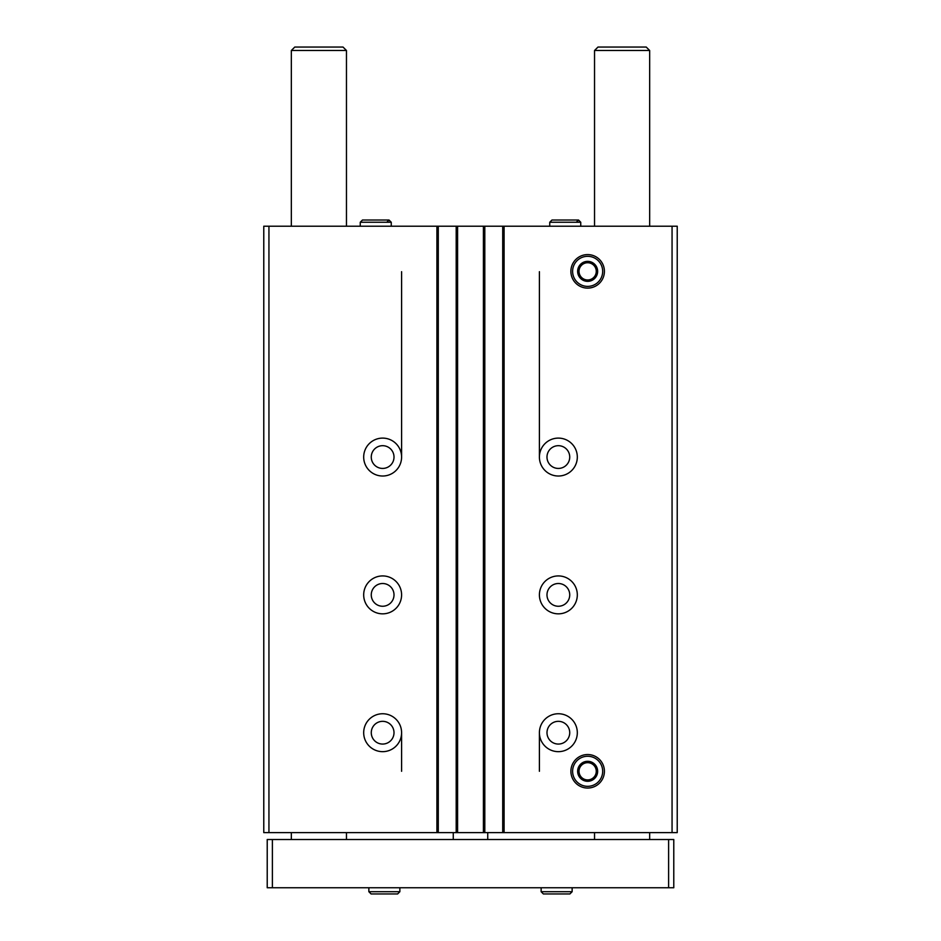 <?xml version="1.0" encoding="UTF-8"?>
<svg xmlns="http://www.w3.org/2000/svg" width="941" height="941" viewBox="0 0 941 941"><rect width="100%" height="100%" fill="white"/><g stroke="black" fill="none" stroke-linecap="round" stroke-linejoin="round"><path stroke-width="1.41" d="M401.595 457.067A18.949 18.949 0 0 1 373.165 473.476A18.949 18.949 0 0 1 373.165 440.647A18.949 18.949 0 0 1 401.595 457.067L401.595 271.69M401.595 594.877A18.949 18.949 0 0 1 373.165 611.297A18.949 18.949 0 0 1 373.165 578.468A18.949 18.949 0 0 1 401.595 594.877M401.595 732.698A18.949 18.949 0 0 1 373.165 749.118A18.949 18.949 0 0 1 373.165 716.289A18.949 18.949 0 0 1 401.595 732.698L401.595 771.291M672.062 226.216L672.062 832.62L677.226 832.62L677.226 226.216L268.938 226.216L268.938 832.62L263.774 832.62L263.774 226.216L268.938 226.216M672.062 832.62L268.938 832.62M577.315 457.067A18.949 18.949 0 0 1 548.885 473.476A18.949 18.949 0 0 1 548.885 440.647A18.949 18.949 0 0 1 577.315 457.067M577.315 594.877A18.949 18.949 0 0 1 548.885 611.297A18.949 18.949 0 0 1 548.885 578.468A18.949 18.949 0 0 1 577.315 594.877M577.315 732.698A18.949 18.949 0 0 1 548.885 749.118A18.949 18.949 0 0 1 548.885 716.289A18.949 18.949 0 0 1 577.315 732.698M570.893 271.349A16.762 16.762 0 0 0 596.029 285.864A16.762 16.762 0 0 0 596.029 256.834A16.762 16.762 0 0 0 570.893 271.349M570.893 771.291A16.762 16.762 0 0 0 596.029 785.806A16.762 16.762 0 0 0 596.029 756.776A16.762 16.762 0 0 0 570.893 771.291M502.717 226.216L502.717 832.62M484.803 226.216L484.803 832.62M456.197 226.216L456.197 832.62M438.283 226.216L438.283 832.62M569.728 732.698A11.374 11.374 0 0 1 552.673 742.543A11.374 11.374 0 0 1 552.673 722.853A11.374 11.374 0 0 1 569.728 732.698M394.008 732.698A11.374 11.374 0 0 1 376.953 742.543A11.374 11.374 0 0 1 376.953 722.853A11.374 11.374 0 0 1 394.008 732.698M569.728 594.877A11.374 11.374 0 0 1 552.673 604.734A11.374 11.374 0 0 1 552.673 585.031A11.374 11.374 0 0 1 569.728 594.877M394.008 594.877A11.374 11.374 0 0 1 376.953 604.734A11.374 11.374 0 0 1 376.953 585.031A11.374 11.374 0 0 1 394.008 594.877M569.728 457.067A11.374 11.374 0 0 1 552.673 466.912A11.374 11.374 0 0 1 552.673 447.21A11.374 11.374 0 0 1 569.728 457.067M394.008 457.067A11.374 11.374 0 0 1 376.953 466.912A11.374 11.374 0 0 1 376.953 447.21A11.374 11.374 0 0 1 394.008 457.067M539.405 271.69L539.405 457.067M539.405 732.698L539.405 771.291M453.268 832.62L453.268 839.513M487.732 832.62L487.732 839.513M649.666 50.496L594.536 50.496L597.982 47.05L646.22 47.05L649.666 50.496L649.666 226.216M649.666 832.62L649.666 839.513M668.616 839.513L267.22 839.513L267.22 887.751L673.78 887.751L673.78 839.513L668.616 839.513L668.616 887.751M272.384 839.513L272.384 887.751M346.464 50.496L291.334 50.496L294.78 47.05L343.018 47.05L346.464 50.496L346.464 226.216M346.464 832.62L346.464 839.513M541.134 887.751L541.134 891.715L543.369 893.95L541.134 891.715L541.134 887.751M368.86 887.751L368.86 891.715L371.095 893.95L368.86 891.715L368.86 887.751M587.643 756.258A15.032 15.032 0 0 1 600.664 778.807A15.032 15.032 0 0 1 574.622 778.807A15.032 15.032 0 0 1 587.643 756.258M587.643 761.304A9.986 9.986 0 0 1 597.3 773.878A9.986 9.986 0 0 1 582.655 779.948A9.986 9.986 0 0 1 587.643 761.304M592.618 762.68L582.679 762.68L577.703 771.291L582.679 779.901L592.618 779.901L597.594 771.291L592.618 762.68L582.679 762.68L580.185 766.986L577.703 771.291L582.679 779.901L592.618 779.901L597.594 771.291L592.618 762.68M595.112 775.596A8.61 8.61 0 0 1 580.185 775.596A8.61 8.61 0 0 1 587.643 762.68A8.61 8.61 0 0 1 595.112 775.596M587.643 254.588A16.762 16.762 0 0 1 602.158 279.736A16.762 16.762 0 0 1 573.128 279.736A16.762 16.762 0 0 1 587.643 254.588M587.643 256.317A15.032 15.032 0 0 1 600.664 278.865A15.032 15.032 0 0 1 574.622 278.865A15.032 15.032 0 0 1 587.643 256.317M587.643 261.363A9.986 9.986 0 0 1 597.3 273.937A9.986 9.986 0 0 1 582.655 280.006A9.986 9.986 0 0 1 587.643 261.363M592.618 262.739L582.679 262.739L577.703 271.349L582.679 279.959L592.618 279.959L597.594 271.349L592.618 262.739L582.679 262.739L580.185 267.044L577.703 271.349L582.679 279.959L592.618 279.959L597.594 271.349L592.618 262.739M595.112 275.654A8.61 8.61 0 0 1 580.185 275.654A8.61 8.61 0 0 1 587.643 262.739A8.61 8.61 0 0 1 595.112 275.654M360.25 222.252L360.25 226.216L360.25 222.252L362.485 220.018L360.25 222.252L391.256 222.252L389.009 220.018L386.775 222.252M549.744 222.252L549.744 226.216L549.744 222.252L551.991 220.018L549.744 222.252L580.75 222.252L578.515 220.018L576.28 222.252M436.906 226.216L436.906 832.62M457.585 226.216L457.585 832.62M483.415 226.216L483.415 832.62M504.094 226.216L504.094 832.62M572.14 887.751L572.14 891.715L541.134 891.715M399.866 887.751L399.866 891.715L368.86 891.715M594.536 50.496L594.536 226.216M594.536 832.62L594.536 839.513M291.334 50.496L291.334 226.216M291.334 832.62L291.334 839.513M572.14 891.715L569.905 893.95L543.369 893.95M399.866 891.715L397.631 893.95L371.095 893.95M391.256 226.216L391.256 222.252M362.485 220.018L389.009 220.018M580.75 226.216L580.75 222.252M551.991 220.018L578.515 220.018"/></g></svg>
